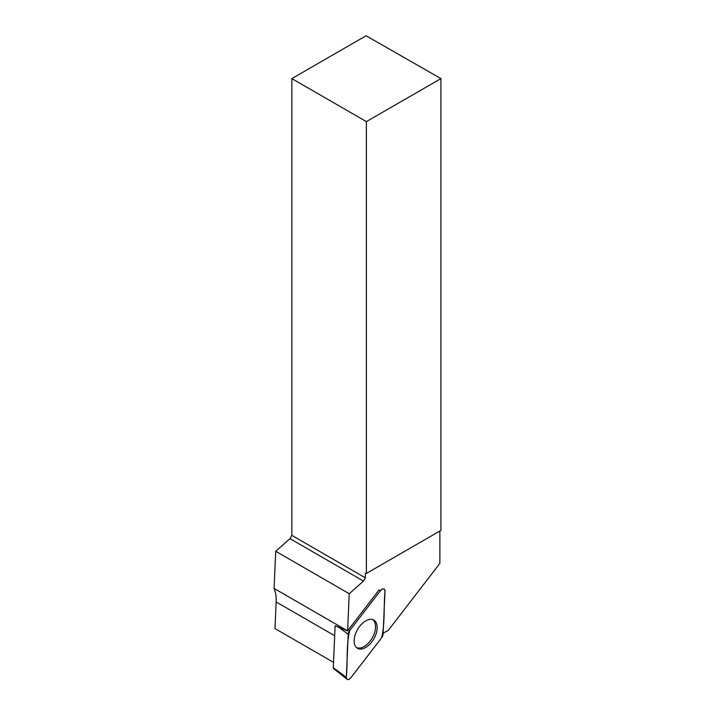 <?xml version="1.0" encoding="UTF-8"?>
<svg xmlns="http://www.w3.org/2000/svg" width="715" height="715" viewBox="0 0 715 715"><rect width="100%" height="100%" fill="white"/><g stroke="black" fill="none" stroke-linecap="round" stroke-linejoin="round"><path stroke-width="1.07" d="M347.016 679.25A4.21 2.431 120 0 0 350.877 677.731L381.694 637.7A4.21 2.431 120 0 0 383.088 634.16L384.992 591.162A4.21 2.431 120 0 0 383.928 588.954A4.21 2.431 120 0 0 380.443 590.688L349.626 630.719A4.21 2.431 120 0 0 348.232 634.259L346.328 677.257A4.21 2.431 120 0 0 347.016 679.25L333.539 668.489A1.627 0.938 -60 0 1 333.27 667.721L335.129 625.75L347.606 630.925A42.954 24.802 120 0 0 347.579 630.862L349.224 593.709L363.479 581.072L289.977 538.636L291.854 535.383L365.347 577.818L365.347 573.493L366.384 573.439L440.923 530.405L440.923 78.596L366.062 35.75L291.854 78.596L366.384 121.622L440.923 78.596M359.815 649.041A16.293 9.402 120 0 0 374.937 636.734A16.293 9.402 120 0 0 373.391 619.887A16.293 9.402 120 0 0 371.505 619.378A16.293 9.402 120 0 0 356.731 630.97A16.293 9.402 120 0 0 357.125 648.067A16.293 9.402 120 0 0 359.815 649.041M366.384 573.439L366.384 121.622M439.877 531.004L439.877 563.375L388.209 630.487A42.954 24.802 120 0 0 383.124 633.284M291.854 78.596L291.854 535.383M365.347 577.818L363.479 581.072M289.977 538.636L275.722 551.274L274.077 588.427A42.954 24.802 -60 0 1 276.151 601.932L334.683 635.724M349.224 593.709L275.722 551.274M380.443 590.688L379.039 589.947A3.95 2.279 -60 0 1 379.039 589.947L348.223 629.978A3.95 2.279 120 0 0 347.606 630.925M356.445 647.513A16.141 9.322 120 0 0 364.158 646.521A16.141 9.322 120 0 0 374.597 632.614A16.141 9.322 120 0 0 372.569 619.583M347.579 630.862L274.077 588.427M333.503 662.358L274.98 628.565L276.151 601.932M365.347 573.493L365.91 573.162M381.685 637.709C385.251 621.853 383.499 606.731 384.992 591.162C384.545 588.293 383.026 588.132 380.434 590.697L349.635 630.71C346.069 646.566 347.812 661.688 346.328 677.257C346.775 680.126 348.294 680.287 350.877 677.722L381.685 637.709M348.223 629.978L349.626 630.719M333.27 667.721L346.328 677.257M348.232 634.259L337.409 626.358"/></g></svg>
